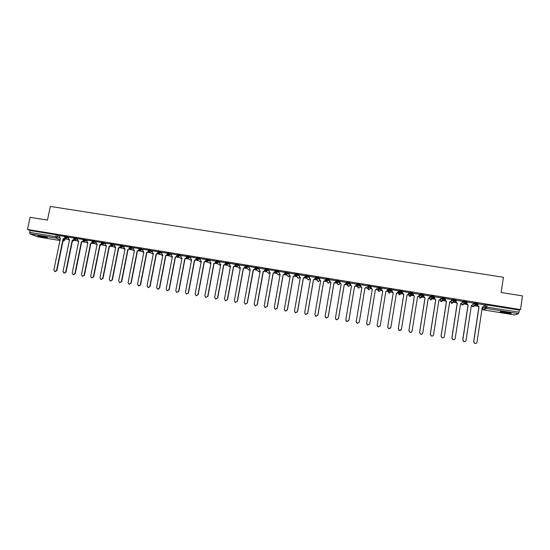 <?xml version="1.0" encoding="UTF-8"?>
<svg xmlns="http://www.w3.org/2000/svg" width="550" height="550" viewBox="0 0 550 550"><rect width="100%" height="100%" fill="white"/><g stroke="black" fill="none" stroke-linecap="round" stroke-linejoin="round"><path stroke-width="0.82" d="M68.743 237.366L64.714 236.252M77.894 238.858L73.879 237.744M87.079 240.364L83.084 239.243M96.298 241.869L92.324 240.749M105.566 243.382L101.613 242.261M114.868 244.908L110.928 243.781M124.204 246.434L120.299 245.238L120.168 245.919L124.073 247.115M133.588 247.974L129.69 246.833M143.007 249.514L139.129 248.373M152.46 251.068L148.61 249.913M161.961 252.629L158.132 251.467M171.504 254.196L167.688 253.021M181.081 255.771L179.754 254.987L177.286 254.581M190.699 257.352L189.399 256.554L186.917 256.149M200.365 258.947L199.086 258.129L196.611 257.737M210.066 260.542L208.814 259.71L206.339 259.318M219.808 262.157L218.591 261.298L216.102 260.906M229.591 263.773L228.401 262.9L225.913 262.508M239.422 265.409L238.26 264.502L235.73 264.089M249.288 267.053L246.675 265.732L245.664 265.636L245.499 266.351M259.194 268.702L258.101 267.726L256.63 267.348L255.599 267.259L255.427 267.974M269.149 270.373L268.084 269.356L266.626 268.978L265.581 268.881L265.403 269.603M279.146 272.064L278.114 270.985L276.664 270.607L275.598 270.511L275.419 271.232M289.176 273.769L288.186 272.621L286.749 272.25L285.67 272.154L285.484 272.876M299.255 275.502L298.306 274.264L295.776 273.797L295.591 274.526M309.368 277.269L308.468 275.921L305.931 275.447L305.738 276.183M319.522 279.077L318.677 277.578L316.126 277.111L315.934 277.846M329.711 280.954L328.928 279.249L326.37 278.774L326.171 279.517M336.511 281.353L339.103 281.641L339.838 283.704L339.955 283.002L339.219 280.919L336.655 280.452L336.456 281.194M346.837 283.085L349.442 283.326L349.931 285.354L350.048 284.646L349.566 282.604L346.988 282.136L346.789 282.879M355.678 286.296L357.466 286.591L358.552 288.083L360.064 287.011L359.954 284.295L358.6 283.931L357.369 283.821L357.163 284.577L359.831 285.017L360.064 287.011L360.889 287.148M366.053 287.987L367.634 288.248L368.383 289.637L368.356 287.712L367.586 286.282L368.926 286.357L370.267 286.715L370.246 288.668L370.391 285.993L367.792 285.519L367.592 286.275M376.475 289.692L377.85 289.919L378.95 291.418L380.476 290.338L380.868 287.698L379.541 287.334L378.18 287.258L378.056 287.987L380.751 288.427L380.476 290.338L381.734 290.551M391.277 290.139L391.401 289.41L388.692 288.97L388.575 289.699L391.277 290.139L389.709 291.246L388.575 289.699L388.107 291.582L389.214 293.095L390.748 292.016L392.226 292.263M401.857 291.851L401.974 291.129L399.259 290.689L399.142 291.418L401.857 291.857L400.283 292.971L401.101 293.012M412.479 293.576L412.596 292.854L409.867 292.414L409.75 293.143L412.479 293.59L410.905 294.697L409.75 293.143L408.76 294.958L409.888 296.478L411.428 295.391L413.353 295.707M423.156 295.316L423.266 294.594L420.53 294.147L420.413 294.882L423.149 295.329L421.568 296.443L420.413 294.882L419.155 296.656L420.289 298.176L421.829 297.089L423.981 297.447M433.874 297.055L433.984 296.333L431.234 295.886L431.118 296.622L433.874 297.076L432.286 298.189L431.118 296.622L429.598 298.361L430.732 299.881L432.286 298.794L434.665 299.186M444.641 298.801L444.757 298.086L442.069 297.612L441.877 298.375L444.641 298.829L443.046 299.942L441.877 298.375L440.089 300.073L441.231 301.599L442.784 300.513L445.397 300.939M455.462 300.561L455.572 299.846L452.87 299.372L452.678 300.135L455.455 300.589L453.86 301.709L452.678 300.135L451.234 301.297M466.331 302.328L466.434 301.613L463.726 301.139L463.533 301.902L466.324 302.356L464.723 303.476L463.533 301.902L462.138 302.871M477.242 304.102L477.352 303.387L474.623 302.913L474.437 303.676L477.242 304.136L475.633 305.257L474.437 303.676L473.034 304.521M504.776 312.923L510.95 313.493C511.796 313.259 510.373 312.812 506.681 312.159L500.521 311.596C499.682 311.829 501.098 312.276 504.776 312.923M44.688 237.607L47.376 237.875C47.513 237.476 45.237 236.837 40.556 235.957L37.867 235.696C37.758 236.094 40.033 236.734 44.688 237.607M65.017 238.851L67.629 239.278M73.617 240.178L74.016 239.635L73.941 240.322L76.732 240.762M82.912 241.773L85.876 242.254M91.919 243.258L95.054 243.753M101.138 244.75L104.266 245.259M110.412 246.262L113.52 246.771M119.728 247.782L122.815 248.284M129.085 249.308L132.144 249.81M138.483 250.841L141.515 251.336M147.916 252.381L150.927 252.876M157.389 253.928L160.38 254.416M166.904 255.482L169.868 255.97M176.461 257.043L179.396 257.524M186.051 258.61L188.966 259.084M195.69 260.184L198.577 260.652M205.37 261.759L208.23 262.226M215.091 263.347L217.924 263.808M224.847 264.942L227.652 265.403M234.651 266.544L237.428 266.998M244.496 268.146L247.246 268.599M254.389 269.761L257.104 270.208M264.316 271.384L267.004 271.824M274.292 273.013L276.946 273.446M284.309 274.649L286.928 275.076M294.374 276.293L296.959 276.712M304.48 277.942L307.031 278.355M314.627 279.593L317.144 280.005M324.823 281.263L327.216 281.648L328.281 283.133L329.966 282.102M335.06 282.934L337.253 283.291L338.326 284.776L340.23 283.772M345.345 284.611L347.339 284.934L348.418 286.426L349.931 285.354L350.536 285.457M369.132 289.747L368.383 289.637L370.246 288.668L371.291 288.846M386.939 291.397L388.107 291.589M397.457 293.116L398.413 293.274L399.142 291.418L400.283 292.971M401.603 292.456L401.06 293.7L402.765 293.982M408.018 294.841L408.76 294.958L409.867 292.414M418.626 296.574L419.155 296.656L420.53 294.147M429.282 298.313L429.667 297.914M453.991 301.723L453.331 302.232L456.17 302.699M463.98 303.971L466.998 304.466M474.801 305.738L477.874 306.24M485.244 307.443L486.661 307.677M37.668 236.844L29.879 233.812L29.982 230.491L56.306 234.774L59.634 235.874M64.886 238.095L64.749 240.116L63.436 241.058M30.078 217.319L27.5 229.494L520.506 309.602L522.5 295.907L501.146 292.497L503.401 277.282L50.325 206.436L47.465 220.096L30.078 217.319M29.982 230.491L27.5 229.494M484.082 305.477L485.499 304.714L485.183 306.817L518.98 312.18L518.506 313.651L514.745 314.992L483.457 309.863L514.766 314.985M518.98 312.18L519.289 310.062L520.506 309.602M484.186 304.782L477.826 303.827M473.268 303.009L466.957 302.053M462.406 301.249L456.136 300.293M451.591 299.496L445.362 298.54M440.825 297.749L434.638 296.794M434.438 298.072L433.462 298.018L434.418 298.176M430.107 296.017L423.961 295.061M423.761 296.333L422.971 296.306L423.741 296.429M419.437 294.298L413.332 293.329M413.126 294.601L412.534 294.607L413.112 294.697M402.545 292.875L402.132 292.909L402.531 292.971L402.765 291.5L408.863 292.497L408.602 293.886L406.918 295.068M392.006 291.156L392.232 289.788L398.289 290.771L398.028 292.167L396.344 293.343M387.709 289.163L381.707 288.076M377.238 287.457L377.032 288.716M377.279 287.354L371.257 286.378L371.058 287.767L372.281 289.321L366.651 323.379L367.723 325.119L369.744 323.909L375.361 289.822L377.011 288.832L375.354 289.912L369.744 323.957L367.723 325.167L366.637 323.751M366.816 285.759L360.848 284.68L360.649 286.076L361.866 287.623L356.201 321.592L357.273 323.331L359.281 322.121L364.932 288.118L366.589 287.127L364.939 288.207L359.288 322.169L357.287 323.379L356.256 322.307M356.214 285.423L356.696 285.505L356.228 285.326M356.441 284.068L350.508 283.092M345.881 283.738L346.548 283.848L345.902 283.642M346.108 282.391L340.196 281.394M335.596 282.061L336.442 282.198L335.617 281.964M335.823 280.713L329.924 279.709M325.593 279.001L325.353 280.411L326.377 280.562L325.373 280.294M325.586 279.049L319.701 278.039M315.391 277.393L309.526 276.375M305.243 275.743L299.393 274.718M295.137 274.093L289.3 273.075M285.079 272.456L279.256 271.439M275.062 270.827L269.252 269.809M259.298 268.159L259.05 269.514L260.191 271.019L254.21 304.178L255.269 305.882L257.159 304.679L263.127 271.494L264.846 270.545L265.127 269.211L259.291 268.187M249.377 266.544L249.136 267.891L250.264 269.397L244.255 302.479L245.307 304.184L247.191 302.981L253.186 269.871L254.911 268.923L255.2 267.596L249.377 266.571M245.266 265.98L239.498 264.962M235.421 264.378L229.625 263.333L229.426 264.681L230.546 266.173L224.476 299.104L225.521 300.795L227.384 299.599L233.441 266.647L235.18 265.705L233.592 266.757L227.542 299.674L225.383 300.754M225.617 262.783L219.876 261.766M210.134 260.164L209.887 261.498L210.994 262.982L204.868 295.756L205.906 297.44L207.749 296.244L213.861 263.45L215.614 262.515L215.903 261.202L210.134 260.184M200.434 258.582L200.179 259.916L201.279 261.394L195.126 294.092L196.157 295.776L197.993 294.58L204.139 261.862L205.893 260.934L206.188 259.621L200.427 258.603M196.46 258.039L190.761 257.029M186.828 256.472L181.143 255.461M177.231 254.891L171.511 253.873L171.304 255.207L172.384 256.678L166.148 289.142L167.172 290.819L168.981 289.623L175.209 257.139L176.976 256.218L175.422 257.262L169.201 289.712L167.145 290.812M167.633 253.309L161.968 252.326L161.762 253.653L162.834 255.117L156.571 287.506L157.589 289.176L159.39 287.987L165.646 255.578L167.2 254.54L167.771 254.705M158.077 251.742L152.467 250.779L152.261 252.106L153.326 253.564L147.036 285.876L148.046 287.547L149.841 286.357L156.124 254.024L157.678 252.986L158.214 253.144M148.555 250.174L143.007 249.239L142.801 250.559L143.859 252.017L137.541 284.261L138.552 285.918L140.339 284.735L146.644 252.478L148.699 251.591M139.081 248.621L133.636 247.727M129.642 247.074L124.204 246.18L123.998 247.493L125.042 248.951L118.669 281.036L119.673 282.693L121.44 281.511L127.806 249.397L129.786 248.511M119.976 246.84L120.237 245.534L114.861 244.661L114.654 245.974L115.692 247.417L109.299 279.434L110.289 281.084L112.056 279.909L118.442 247.871L120.244 246.971L118.711 248.002L112.338 279.998L110.385 281.119M110.887 244.014L105.559 243.148L105.346 244.454L106.377 245.898L99.963 277.839L100.953 279.489L102.713 278.314L109.12 246.345L111.031 245.451M101.564 242.495L96.291 241.636L96.085 242.949L97.109 244.386L90.661 276.251L91.651 277.894L93.404 276.719L99.839 244.833L101.365 243.808L102.458 244.393L103.895 243.347L105.428 244.062M92.276 240.982L87.065 240.137L86.859 241.443L87.876 242.88L81.407 274.67L82.39 276.313L84.129 275.137L90.592 243.32L92.414 242.433L90.894 243.458L84.439 275.241L82.534 276.361M83.036 239.484L77.88 238.645L77.667 239.944L78.684 241.374L72.188 273.103L73.164 274.739L74.903 273.563L81.386 241.821L83.201 240.928M73.831 237.985L68.784 237.174M367.716 285.959L367.709 285.553M388.107 291.582L388.692 288.97M401.06 293.7L399.135 294.656L398.413 293.267L399.259 290.689M429.88 297.447L431.234 295.886M440.639 298.925L441.987 297.639M451.44 300.493L452.794 299.393M462.275 302.122L463.643 301.159M473.151 303.786L474.547 302.933M64.659 236.493L59.668 235.696M176.983 256.204L177.375 256.266M186.759 256.822L186.574 257.785L187.014 257.84M196.219 259.339L196.694 259.414M205.893 260.92L206.415 261.002M215.614 262.501L216.178 262.597M225.624 262.762L225.376 264.11L225.988 264.192M235.18 265.691L235.833 265.801M245.272 265.952L245.025 267.314L245.726 267.41M253.282 269.892L254.911 268.923L255.661 269.032M263.223 271.514L264.846 270.545L265.636 270.655M274.821 272.154L275.66 272.291M285.086 272.429L284.838 273.804L285.725 273.934M294.903 275.426L295.831 275.577M305.009 277.076L305.986 277.234M315.404 277.344L315.157 278.747L316.188 278.898M444.043 299.743L445.149 299.922L445.369 298.492M454.857 301.503L455.922 301.675M465.204 303.188L466.744 303.442M475.874 304.934L477.62 305.216L477.833 303.786M477.634 305.113L476.018 304.851M357.582 285.876L357.94 286.028M367.751 287.533L368.356 287.746M377.967 289.204L378.812 289.465M388.272 290.923L389.311 291.184M398.661 292.641L399.857 292.909M64.763 240.068L65.175 238.239M519.289 310.062L485.499 304.714M466.764 303.339L465.328 303.105M455.936 301.579L454.974 301.421M445.163 299.819L444.159 299.654M316.106 278.781L315.178 278.63M305.91 277.118L305.03 276.98M295.756 275.468L294.924 275.33M285.643 273.817L284.859 273.687M275.584 272.174L274.842 272.058M265.561 270.545L264.866 270.428M255.585 268.916L254.932 268.812M245.651 267.3L245.046 267.197M235.758 265.684L235.201 265.595M225.913 264.082L225.397 264M216.102 262.481L215.634 262.405M206.339 260.893L205.913 260.824M196.618 259.304L196.233 259.243M186.938 257.73L186.594 257.675M110.963 245.341L109.402 246.476L103.001 278.403L101.062 279.524M479.043 306.756L478.239 306.584L477.613 305.229L479.043 306.756L473.77 341.667L474.774 343.399C475.922 343.716 476.664 343.317 477.001 342.224L482.268 307.278L483.973 306.178L484.192 304.748M475.729 343.509L474.65 343.427L473.646 341.701L478.913 306.824M477.957 303.738L477.744 305.161M467.074 301.964L466.854 303.387L468.036 305.051L467.39 304.824L466.744 303.456L466.964 302.019M464.86 341.626L463.746 341.571L462.729 339.831L468.036 305.051M468.146 304.975L462.839 339.804L463.856 341.536C464.991 341.832 465.726 341.44 466.056 340.354L471.357 305.498L473.062 304.397L473.275 302.974M456.239 300.204L456.019 301.62L457.201 303.277L456.589 303.077L455.922 301.696L456.143 300.252M460.494 303.813L462.199 302.624L462.413 301.207M454.053 339.735L452.891 339.714L451.859 337.975L457.201 303.277M457.304 303.201L451.956 337.941L452.987 339.687C454.114 339.962 454.836 339.563 455.159 338.491L460.598 303.744M510.043 312.847L501.511 311.582M504.013 311.788L507.574 312.317M501.043 311.568L510.496 312.971M46.303 237.242L39.071 235.751M38.644 235.709L46.709 237.373M446.511 301.441L445.83 301.324L445.143 299.936L446.511 301.441L441.121 336.091L442.166 337.837C443.279 338.099 443.994 337.7 444.311 336.641L449.687 301.957L451.378 300.864L451.598 299.447M450.849 301.73L449.673 302.046M443.307 337.851L442.076 337.872L441.038 336.132L446.421 301.517M445.452 298.451L445.232 299.86M434.713 296.697L434.493 298.107L435.683 299.764L434.418 298.189L434.644 296.739M440.172 299.901L438.914 300.293M432.637 335.954L431.317 336.029L430.272 334.29L435.683 299.764M435.758 299.688L430.341 334.256L431.386 335.995C432.493 336.249 433.201 335.851 433.517 334.792L438.928 300.204L440.612 299.104L440.832 297.694M424.022 294.958L423.803 296.368L424.999 298.018L423.741 296.45L423.974 294.986M429.55 298.059L428.196 298.54M422.036 334.036L420.599 334.201L419.547 332.461L424.999 298.018M425.061 297.942L419.609 332.42L420.661 334.166C421.754 334.407 422.455 334.008 422.764 332.963L428.209 298.451L429.894 297.357L430.121 295.955M413.38 293.232L413.16 294.635L414.356 296.278L413.112 294.718L413.346 293.232M418.976 296.209L417.533 296.801M411.503 332.09L409.936 332.379L408.877 330.639L414.356 296.278M414.411 296.202L408.918 330.598L409.977 332.337C411.063 332.571 411.757 332.173 412.067 331.134L417.546 296.711L419.224 295.618L419.451 294.216M403.81 294.47L403.267 294.408L402.524 292.992L403.81 294.47L398.283 328.776L399.348 330.522L401.411 329.312L407.034 294.993M408.437 294.346L406.986 295.075M401.046 330.089L399.314 330.564L398.248 328.824L403.769 294.553M402.793 291.507L402.566 292.903M393.25 292.744L392.741 292.689L391.992 291.273L393.25 292.744L387.688 326.968L388.761 328.714L390.809 327.504L396.461 293.267M397.939 292.469L396.433 293.356M390.631 328.013L388.733 328.756L387.668 327.016L393.223 292.827M392.239 289.788L392.013 291.184M382.745 291.026L382.257 290.984L381.501 289.561L382.745 291.026L377.149 325.174L378.214 326.913L380.249 325.703L385.839 291.534L387.502 290.448L387.729 289.053M387.468 290.586L385.825 291.624M380.215 325.861L378.207 326.954L377.142 325.222L382.724 291.115M381.741 288.083L381.514 289.472M372.268 289.41L371.044 288.001M377.245 287.347L377.018 288.743M361.852 287.705L360.649 286.474M350.522 283.002L350.288 284.384L351.498 285.924L345.799 319.818L346.871 321.551L348.865 320.341L354.551 286.426L356.207 285.436L354.564 286.516L348.886 320.396L346.899 321.606L345.957 320.794M351.478 286.014L350.316 284.948M356.455 283.965L356.207 285.436M356.428 283.965L356.194 285.347M340.209 281.325L339.976 282.7L341.172 284.24L335.445 318.051L336.511 319.784L338.491 318.567L344.211 284.735L345.881 283.752L344.238 284.831L338.525 318.622L336.552 319.832L335.72 319.22M341.158 284.329L340.044 283.401M346.122 282.315L345.881 283.752M346.087 282.281L345.854 283.663M329.938 279.654L329.704 281.029L330.894 282.562L325.132 316.291L326.205 318.017L328.164 316.807L333.919 283.058L335.596 282.081L333.96 283.154L328.212 316.862L326.253 318.072L325.524 317.597M330.88 282.645L329.78 282.081L328.804 279.964L326.961 280.974L326.171 279.538L328.804 279.964L328.928 279.249M335.837 280.658L335.596 282.081M335.789 280.603L335.555 281.985M319.715 277.991L319.474 279.359L320.657 280.892L314.868 314.538L315.934 316.264L317.886 315.054L323.675 281.38L325.353 280.411L323.723 281.476L317.948 315.109L315.996 316.319L315.356 315.941M320.643 280.974L319.66 280.28M325.538 278.939L325.304 280.308M309.533 276.334L309.293 277.702L310.468 279.228L304.645 312.792L305.711 314.511L307.656 313.308L313.472 279.716L315.157 278.747L313.534 279.812L307.725 313.363L305.786 314.572L305.216 314.263M310.372 279.214L309.533 278.706M315.336 277.276L315.095 278.644M299.399 274.684L299.159 276.052L300.327 277.571L294.47 311.053L295.536 312.771L297.468 311.568L303.311 278.059L305.009 277.09L303.387 278.156L297.55 311.63L295.618 312.833L295.109 312.572M300.231 277.558L299.454 277.124M305.25 275.701L305.009 277.09M305.174 275.626L304.934 276.994M289.307 273.041L289.066 274.402L290.228 275.921L284.343 309.327L285.402 311.039L287.32 309.836L293.198 276.409L294.903 275.447L293.288 276.506L287.416 309.897L285.498 311.101L285.038 310.881M295.144 274.058L294.903 275.447M290.132 275.907L289.41 275.529M295.061 273.976L294.821 275.344M279.262 271.404L279.015 272.766L280.17 274.278L274.251 307.601L275.316 309.313L277.221 308.11L283.133 274.759L284.838 273.804L283.229 274.869L277.324 308.172L275.419 309.382L275 309.183M280.156 274.368L279.414 273.941M284.989 272.339L284.742 273.701M269.252 269.782L269.012 271.136L270.16 272.642L264.213 305.889L265.272 307.594L267.169 306.391L273.109 273.123L274.821 272.168L273.212 273.233L267.279 306.46L264.997 307.491M275.069 270.799L274.821 272.168M270.146 272.731L269.452 272.346M274.959 270.71L274.718 272.064M263.34 271.618L257.283 304.755L255.035 305.8M260.178 271.102L259.524 270.758M264.976 269.081L264.729 270.435M253.413 269.995L247.328 303.05L245.114 304.109M250.167 269.383L249.645 269.163M255.028 267.465L254.788 268.819M239.504 264.942L239.257 266.282L240.384 267.781L234.348 300.788L235.393 302.486L237.263 301.283L243.292 268.256L245.025 267.314L243.43 268.366L237.414 301.359L235.228 302.431M240.371 267.864L239.8 267.575M245.135 265.856L244.887 267.204M235.428 264.357L235.18 265.705M230.526 266.255L229.996 265.994M235.276 264.254L235.029 265.595M219.883 261.745L219.636 263.086L220.742 264.577L214.651 297.426L215.689 299.118L217.546 297.921L223.63 265.045L225.376 264.11L223.795 265.162L217.711 297.997L215.572 299.076M220.729 264.653L220.234 264.413M225.466 262.653L225.218 263.993M215.614 262.515L214.032 263.567L207.928 296.326L205.81 297.413M210.973 263.065L210.512 262.838M215.689 261.064L215.442 262.405M205.893 260.934L204.318 261.979L198.179 294.663L196.082 295.756M201.259 261.477L200.826 261.264M205.961 259.483L205.714 260.817M190.768 257.008L190.513 258.342L191.606 259.82L185.426 292.435L186.457 294.113L188.279 292.923L194.452 260.281L196.212 259.353L194.645 260.397L188.478 293.006L186.395 294.099M196.467 258.019L196.212 259.353M191.593 259.896L191.18 259.696M196.274 257.909L196.02 259.236M181.143 255.441L180.888 256.768L181.974 258.246L175.766 290.785L176.791 292.462L178.613 291.273L184.807 258.706L186.574 257.785L185.013 258.823L178.819 291.356L176.749 292.449M181.961 258.321L181.576 258.136M186.629 256.334L186.374 257.661M177.134 255.427L176.976 256.218M172.37 256.754L172.012 256.582M177.024 254.774L176.77 256.101M167.537 254.072L167.427 254.664L165.866 255.702L159.624 288.076L157.822 289.266M167.461 253.22L167.2 254.54M158.001 252.643L156.358 254.148L150.081 286.447L148.294 287.629M157.933 251.666L157.678 252.986M148.507 251.192L146.884 252.601L140.587 284.824L138.799 286.007M148.452 250.126L148.191 251.439M133.636 247.713L133.375 249.026L134.427 250.484L128.088 282.645L129.092 284.302L130.873 283.119L137.204 250.931L138.999 250.03L137.459 251.061L131.127 283.209L129.14 284.322M139.006 248.586L138.751 249.899M129.649 248.263L128.067 249.528L121.715 281.6L119.742 282.714M129.601 247.06L129.525 247.466M129.518 247.486L129.346 248.366M110.777 244.702L110.653 245.321M101.667 243.87L100.127 244.963L93.699 276.822L91.781 277.942M101.461 243.313L101.365 243.808M92.194 241.904L92.118 242.303M83.208 240.941L81.696 241.952L75.219 273.666L73.329 274.787M68.784 237.16L68.516 238.452L69.527 239.883L63.009 271.528L63.979 273.164L65.711 271.996L72.222 240.322L73.982 239.408M74.044 239.484L72.538 240.46L66.034 272.092L64.164 273.219M59.675 235.682L59.407 236.968L60.411 238.391L53.866 269.968L54.828 271.597L56.554 270.428L63.092 238.831L64.804 237.903M64.907 238.026L63.422 238.968L56.891 270.531L55.028 271.659M64.57 236.926L68.606 238.033M67.121 236.665L66.983 237.339L65.56 238.377L64.983 238.095M73.741 238.418L77.756 239.532M76.292 238.157L76.154 238.831L74.724 239.869L74.106 239.553M82.947 239.917L86.941 241.038M85.504 239.656L85.367 240.329L83.93 241.374L83.27 241.01M92.187 241.429L96.167 242.543M94.751 241.161L94.614 241.835L93.177 242.88L92.469 242.461M101.475 242.942L103.895 243.347L104.032 242.667M110.797 244.461L114.73 245.589M113.362 244.186L113.224 244.867L111.781 245.912L110.969 245.355M122.726 245.706L122.588 246.393L121.137 247.438L120.271 246.785M129.553 247.521L133.451 248.655M132.131 247.239L131.993 247.926L130.536 248.971L129.621 248.201M138.992 249.061L142.869 250.202M141.57 248.772L141.439 249.459L139.982 250.511L139.019 249.597M148.472 250.601L152.329 251.756M151.058 250.319L150.92 251.006L149.463 252.058L148.466 250.979M157.994 252.154L161.831 253.316M160.579 251.866L160.449 252.553L158.978 253.612L157.981 252.354M172.267 257.297L168.355 255.124L167.558 253.722L171.366 254.884M170.142 253.419L170.012 254.114L168.541 255.173L167.571 253.639L167.702 252.952M177.155 255.276L179.616 255.674L180.95 256.458M179.754 254.987L179.616 255.674L178.145 256.74L177.148 255.276M191.462 260.576L187.591 258.259L186.787 256.843L189.269 257.249L190.568 258.039M189.399 256.554L189.269 257.249L187.784 258.308L186.814 256.774L186.945 256.08M196.481 258.431L198.956 258.823L200.234 259.634M199.086 258.129L198.956 258.823L197.471 259.889L196.467 258.418M206.209 260.019L208.684 260.411L209.935 261.236M208.814 259.71L208.684 260.411L207.199 261.477L206.188 260.006M215.971 261.607L218.46 261.999L219.677 262.852M218.591 261.298L218.46 261.999L216.968 263.072L215.951 261.594M225.782 263.209L228.271 263.601L229.467 264.474M228.401 262.9L228.271 263.601L226.779 264.667L225.754 263.189M235.634 264.818L238.129 265.203L239.291 266.104M238.26 264.502L238.129 265.203L236.631 266.276L235.599 264.791M245.52 266.434L248.029 266.819L249.157 267.747M248.16 266.111L248.029 266.819L246.524 267.891L245.486 266.399M255.461 268.056L257.971 268.434L259.071 269.404M258.101 267.726L257.971 268.434L256.465 269.514L255.42 268.022M265.437 269.686L267.96 270.064L269.026 271.074M268.084 269.356L267.96 270.064L266.447 271.136L265.396 269.644M275.461 271.322L277.991 271.693L279.015 272.766M278.114 270.985L277.991 271.693L276.471 272.772L275.413 271.274M285.526 272.965L288.062 273.336L289.053 274.478M288.186 272.621L288.062 273.336L286.543 274.416L285.478 272.91M295.632 274.622L298.183 274.979L299.138 276.217M298.306 274.264L298.183 274.979L296.656 276.066L295.584 274.56M305.786 276.286L308.344 276.636L309.279 278.018M308.468 275.921L308.344 276.636L306.811 277.722L305.731 276.21M315.982 277.956L318.553 278.3L319.522 279.984M318.677 277.578L318.553 278.3L317.013 279.386L315.927 277.874M339.219 280.919L339.103 281.641L337.556 282.734L336.456 281.215M349.566 282.604L349.442 283.326L347.896 284.426L346.789 282.893M359.954 284.295L359.831 285.017L358.277 286.117L357.163 284.584M370.391 285.993L370.267 286.715L368.706 287.822L367.668 286.248L367.792 285.519M380.868 287.698L380.751 288.427L379.184 289.527L378.056 287.987M57.991 235.18L57.599 237.077L59.579 237.903M63.319 239.456L64.694 240.034L63.016 240.921M60.129 239.738L56.176 238.109L29.879 233.812M37.565 236.823L59.971 240.494L37.613 236.844M63.002 240.989L63.353 241.058L63.002 240.996M482.453 307.306L482.302 308.316L485.183 306.817L485.801 308.165L482.9 309.636L482.295 308.351M518.506 313.651L486.393 308.399L483.478 309.863L482.9 309.636L483.457 309.863M391.194 290.428L390.748 292.016M411.991 294.422L411.428 295.391M422.407 296.319L421.829 297.089M432.871 298.162L432.286 298.794M443.389 299.956L442.784 300.513M474.492 305.718L473.942 305.697M471.817 305.532L472.993 306.79L474.506 305.91M463.849 303.978L463.183 303.951M453.145 302.259L452.464 302.211M442.399 300.534L441.801 300.479M431.716 298.808L431.172 298.746M421.094 297.089L420.599 297.021M410.52 295.371L410.059 295.302M368.369 288.482L367.634 288.241M358.05 286.791L357.466 286.584M347.772 285.099L347.339 284.928M73.879 240.295L72.373 241.285L73.879 240.295M461.182 303.717L462.357 305.051L463.911 304.019M450.608 301.902L451.77 303.325L453.331 302.232M317.206 280.108L318.278 281.497L319.777 280.438M307.244 278.664L308.316 279.868L309.781 278.953M297.351 277.2L298.403 278.245L299.826 277.42M287.464 275.447L288.523 276.629L289.912 275.887M277.654 273.969L278.692 275.021L280.046 274.34M267.884 272.477L268.902 273.419L270.105 272.965M258.17 270.978L258.913 271.762L260.081 271.618M248.497 269.479L249.212 270.181L250.126 270.16L249.212 270.181L246.29 267.829L245.664 265.636M238.858 267.967L240.226 268.647M229.268 266.454L230.374 267.101M219.842 265.121L216.748 263.017L216.116 260.831M210.334 263.594L206.986 261.422L206.353 259.243M118.621 248.476L119.006 248.029M109.271 247.115L109.904 246.482M99.976 245.706L100.863 244.901M487.121 304.831L486.393 308.399L485.801 308.165L485.258 306.797L485.574 304.7M56.306 234.774L55.914 236.672L57.599 237.077L56.176 238.109L55.914 236.672L29.583 232.375M474.623 302.913L475.069 305.037L472.443 306.577L474.416 305.965M463.726 301.139L464.186 303.277L461.835 304.858L463.829 304.074M452.87 299.372L453.351 301.524L451.275 303.139L452.072 303.339M442.069 297.612L442.564 299.771L440.756 301.434L441.54 301.613M431.317 295.866L431.826 298.031L430.286 299.729L431.056 299.901M420.612 294.119L421.128 296.292L419.856 298.031L420.619 298.189M409.949 292.387L410.486 294.559L409.475 296.34L410.231 296.484M399.341 290.654L399.884 292.841L399.135 294.656L399.884 294.793M388.774 288.936L389.324 291.122L388.843 292.978L389.586 293.102M378.263 287.224L378.819 289.41L378.592 291.308L379.335 291.424M357.369 283.821L358.222 287.98L358.971 288.083M346.988 282.136L348.095 286.33L348.858 286.419M336.655 280.452L338.016 284.687L338.793 284.769M326.37 278.774L326.246 279.496L327.986 283.044L328.769 283.119M316.126 277.111L316.002 277.826L317.989 281.414L318.794 281.476M305.931 275.447L306.529 277.647L308.041 279.792L308.866 279.84M295.776 273.797L296.381 275.99L298.134 278.169L298.98 278.211M285.67 272.154L286.275 274.347L288.262 276.561L289.142 276.581M275.598 270.511L276.217 272.704L278.438 274.952L279.352 274.959M265.581 268.881L266.193 271.074L268.654 273.357L270.112 272.91M255.599 267.259L256.224 269.445L258.913 271.762L259.909 271.714M235.771 264.028L236.404 266.214L240.219 268.661M225.926 262.426L226.552 264.612L230.374 267.114M196.625 257.654L197.264 259.841L201.121 262.233M177.306 254.512L177.952 256.692L181.844 258.933M158.146 251.391L158.799 253.564L162.724 255.681M148.624 249.844L149.277 252.017L153.223 254.072M139.143 248.304L139.803 250.47L143.77 252.478M129.704 246.764L130.371 248.93L134.344 250.896M110.942 243.712L111.616 245.877L115.624 247.754M101.619 242.192L102.3 244.358L106.322 246.201M92.338 240.687L93.019 242.846L97.054 244.654M83.098 239.181L83.779 241.333L87.828 243.114M73.892 237.683L74.573 239.834L78.636 241.587M64.721 236.191L65.416 238.343L69.486 240.068M124.967 249.322L120.973 247.397L120.168 245.919M118.608 248.538L119.054 248.029M109.264 247.156L109.966 246.476M99.969 245.733L100.925 244.874"/></g></svg>
